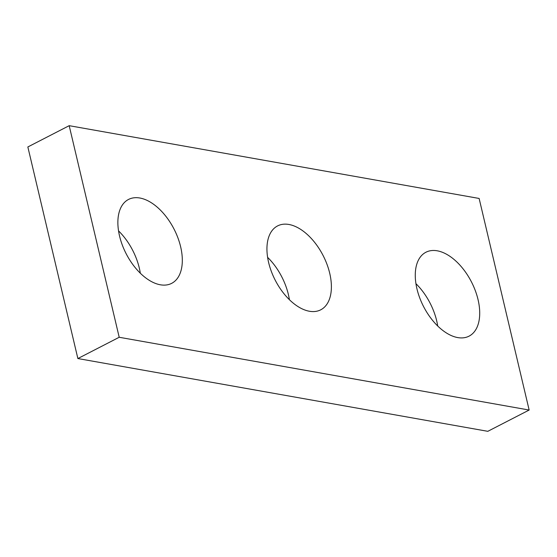 <?xml version="1.0" encoding="UTF-8"?>
<svg xmlns="http://www.w3.org/2000/svg" width="557" height="557" viewBox="0 0 557 557"><rect width="100%" height="100%" fill="white"/><g stroke="black" fill="none" stroke-linecap="round" stroke-linejoin="round"><path stroke-width="0.84" d="M529.15 410.043L479.131 198.452L69.186 125.68L27.85 146.957L77.869 358.548L487.814 431.32L529.15 410.043L119.205 337.27L77.869 358.548M69.186 125.68L119.205 337.27M416.935 288.77A47.171 26.924 62.8 0 0 469.085 336.136A47.171 26.924 62.8 0 0 471.431 281.87A47.171 26.924 62.8 0 0 425.903 252.251A47.171 26.924 62.8 0 0 416.935 288.77M437.711 325.984A47.171 26.924 62.8 0 0 415.94 283.68M268.606 262.438A47.171 26.924 62.8 0 0 320.755 309.803A47.171 26.924 62.8 0 0 323.109 255.538A47.171 26.924 62.8 0 0 277.581 225.919A47.171 26.924 62.8 0 0 268.606 262.438M289.389 299.652A47.171 26.924 62.8 0 0 267.611 257.348M119.539 235.973A47.171 26.924 62.8 0 0 171.688 283.339A47.171 26.924 62.8 0 0 174.035 229.08A47.171 26.924 62.8 0 0 128.507 199.455A47.171 26.924 62.8 0 0 119.539 235.973M140.315 273.188A47.171 26.924 62.8 0 0 118.544 230.883"/></g></svg>
